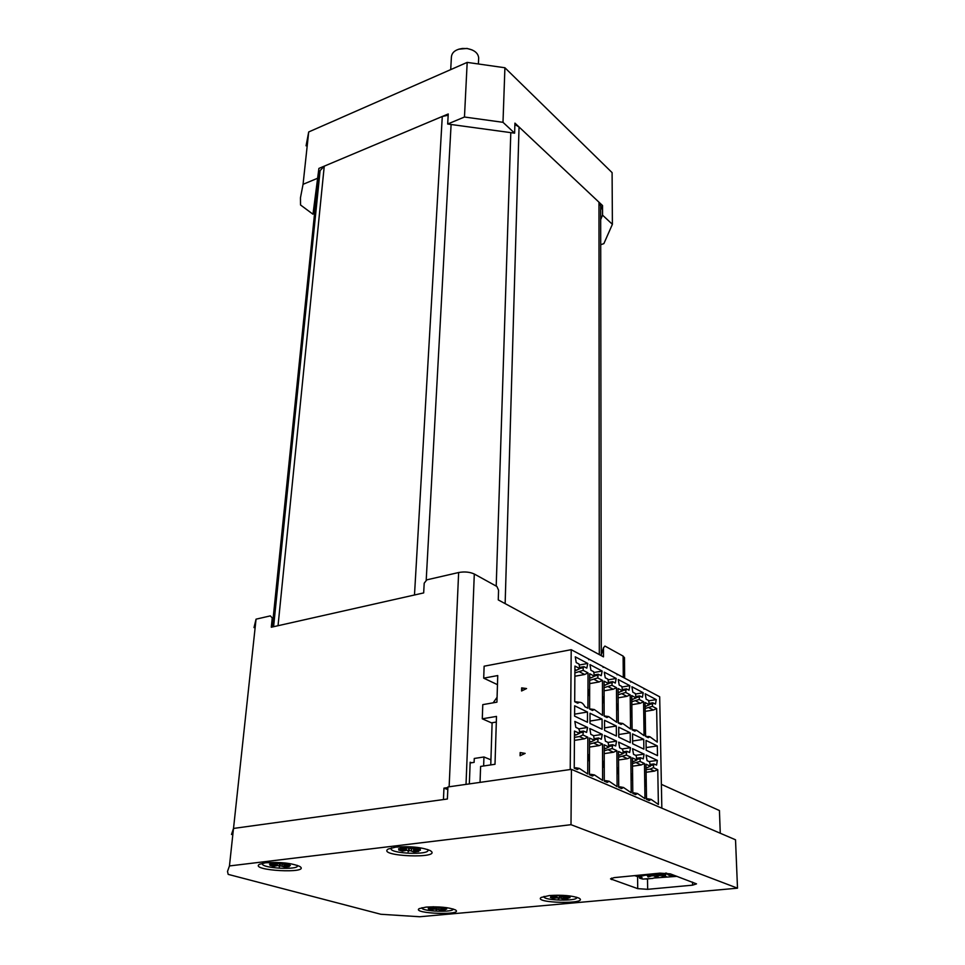 <?xml version="1.0" encoding="UTF-8"?>
<svg xmlns="http://www.w3.org/2000/svg" width="965" height="965" viewBox="0 0 965 965"><rect width="100%" height="100%" fill="white"/><g stroke="black" fill="none" stroke-linecap="round" stroke-linejoin="round"><path stroke-width="1.45" d="M472.223 49.987L467.048 48.431L458.652 49.215M450.703 69.625L451.415 56.875C451.946 52.267 455.601 49.456 462.404 48.467L467.181 48.564C474.298 49.939 478.133 53.051 478.676 57.876L478.652 58.419M469.34 783.906L470.172 762.217L471.547 762.772M447.808 789.563L443.96 788.128L447.905 787.573M443.442 799.563L443.96 788.128M449.135 786.789L458.64 572.522C464.575 571.461 469.798 571.968 474.298 574.018L496.915 586.491L498.567 590.206L498.266 599.904L603.487 656.863L603.475 647.829L604.922 646.055L623.113 656.091L624.488 657.804M458.64 572.522L426.82 579.844L424.202 583.186L423.671 592.92L271.298 627.226L272.239 617.998L270.357 615.875L256.051 619.168L254.012 627.588M233.518 828.44L256.051 619.168M603.475 647.829L601.267 654.921M648.926 700.807L656.248 699.613L655.476 704.076L652.738 702.785L652.376 706.332L645.175 708.479M646.116 772.253L654.451 771.119L650.108 769.117L646.08 769.672M650.108 769.117L653.426 767.645L653.812 763.93L656.574 765.088L657.358 760.396L649.035 761.566M657.358 760.396L646.092 755.076L647.069 760.649L649.566 761.819L650.386 766.234L645.995 764.196L646.514 799.358L649.204 800.516L651.086 799.382L658.395 804.472L657.756 769.648L653.426 767.645M654.451 771.119L657.756 769.648M656.248 699.613L645.187 693.763L646.14 699.191L648.589 700.469L649.397 704.776L645.151 706.452M649.131 707.84L653.401 710.035L656.634 708.539L652.376 706.332M650.386 766.234L647.069 767.718L646.043 767.235M497.47 684.655L483.706 678.154L484.128 666.2L571.208 649.686L644.005 688.443L644.017 689.167M635.718 755.342L644.101 754.135L632.545 748.683L633.523 754.328L636.092 755.523L636.912 759.986L633.571 761.494L632.449 760.975M657.503 755.631L657.322 745.933L646.031 740.445L646.176 750.227L657.503 755.631M646.128 747.573L657.322 745.933M656.634 708.539L657.249 742.097L649.867 736.741L647.913 736.44M653.401 710.035L645.223 711.35M646.055 767.851L647.069 767.718M646.514 799.104L649.155 799.044M661.833 808.163L659.686 696.79L644.005 688.443M646.152 706.296L645.139 705.765M632.799 793.254L635.573 793.17M636.912 759.986L632.413 757.899L632.799 793.435L635.549 794.629L637.455 793.495L644.97 798.694L644.463 763.484L640.024 761.433L640.434 757.682L643.269 758.876L644.101 754.135M643.221 692.725L631.882 686.742L632.835 692.231L635.356 693.546L636.164 697.9L631.749 695.596L632.111 729.805L634.825 731.132L636.478 730.191L644.065 735.644L643.583 701.748L639.216 699.492L639.59 695.922L642.413 697.237L643.221 692.725L635.766 693.98M645.742 736.392L646.405 736.211M649.397 704.776L645.09 702.532L645.585 736.392L648.227 737.682L649.867 736.741M618.722 787.259L621.641 787.138M621.544 788.586L623.486 787.464L631.207 792.748L630.845 757.175L626.285 755.064L626.719 751.277L629.638 752.507L630.507 747.718L618.662 742.133L619.651 747.839L622.268 749.057L623.076 750.987L623.101 753.581L618.481 751.446L618.722 787.368L621.544 788.586M577.299 769.503L579.326 768.393L587.733 774.002L587.842 737.248L582.92 734.968L583.427 731.072L586.599 732.399L587.613 727.477L574.826 721.434L575.803 727.357L578.638 728.684L579.495 730.674L579.482 733.364L574.489 731.06L574.235 768.188L577.299 769.503M574.356 768.236L577.649 768.104M632.473 763.52L640.024 761.433M632.509 766.186L641.134 764.98L636.683 762.929M641.134 764.98L644.463 763.484M644.656 723.304L644.234 720.348M645.38 723.678L644.56 717.888L643.896 722.93L645.38 723.678M645.573 785.824L645.139 782.748M646.309 786.149L645.464 780.19L644.801 785.474L646.309 786.149M643.739 739.335L643.872 749.142L632.654 743.786L632.545 733.907L643.739 739.335L632.618 740.999M636.164 697.9L631.785 699.613M632.883 699.432L631.785 698.865M632.461 761.65L633.571 761.494M631.81 701.7L639.216 699.492M631.846 704.667L640.314 703.28L635.947 701.012M640.314 703.28L643.583 701.748M632.256 729.878L634.56 729.902M603.089 666.658L603.089 667.406M630.302 742.664L618.794 737.188L618.722 727.2L630.205 732.761L630.302 742.664M630.7 681.362L630.712 682.086M571.208 649.686L570.231 769.527M483.706 678.154L497.747 675.56L496.927 702.17L482.777 704.631L482.283 718.804L496.493 716.416L495.009 764.28L480.606 766.427L480.051 782.374M526.564 688.552L521.582 690.976L521.655 687.876L526.564 688.552M525.153 753.388L520.075 755.752L520.159 752.543L525.153 753.388M617.069 674.101L617.069 674.837M631.231 716.585L630.808 713.545M631.954 716.959L631.146 711.096L630.434 716.187L631.954 716.959M631.894 779.756L631.46 776.596M632.63 780.082L631.798 774.051L631.086 779.394L632.63 780.082M618.529 757.223L626.285 755.064M618.541 759.974L627.479 758.695L622.92 756.584M627.479 758.695L630.845 757.175M622.594 689.48L626.478 688.901L629.023 690.228L629.88 685.681L618.251 679.541L619.216 685.102L621.786 686.441L622.606 690.844L618.107 692.617M619.301 692.412L618.095 691.796M622.063 748.961L630.507 747.718M630.205 732.761L618.77 734.522M622.606 690.844L618.07 688.491L618.3 723.05L621.074 724.401L622.751 723.473L630.555 729.045L630.205 694.8L625.73 692.472L626.128 688.877M618.119 694.764L625.73 692.472M618.131 697.816L626.912 696.344L622.437 694.028M626.912 696.344L630.205 694.8M629.88 685.681L622.256 686.984M618.517 723.159L620.881 723.195M604.283 781.107L607.359 780.962M608.095 742.447L608.939 747.019L604.199 744.823L604.283 781.143L607.178 782.386L609.144 781.264L617.093 786.668L616.876 750.698L612.208 748.538L612.654 744.715L615.658 745.969L616.575 741.144L604.428 735.402L605.405 741.18L608.095 742.447L616.575 741.144M616.382 736.042L604.572 730.409L604.56 720.312L616.321 726.03L616.382 736.042M617.467 709.697L617.033 706.561M618.203 710.059L617.383 704.148L616.635 709.287L618.203 710.059M617.877 773.544L617.431 770.275M618.613 773.87L617.781 767.766L617.021 773.17L618.613 773.87M618.505 755.293L619.723 755.113L618.505 754.558M623.101 753.581L619.723 755.113M604.211 750.77L612.208 748.538M604.223 753.605L613.487 752.242L608.806 750.082M613.487 752.242L616.876 750.698M584.983 706.754L587.926 708.201L588.023 672.87L583.198 670.361L583.21 667.78L584.054 666.694L586.804 668.13L587.794 663.462L575.261 656.839L576.226 662.593L579 664.041L579.832 668.612L574.935 666.067L574.694 701.724L577.685 703.196L579.434 702.279C581.461 702.11 583.306 703.606 584.983 706.754M608.698 682.291L612.691 681.676L615.296 683.051L616.201 678.455L604.283 672.171L605.248 677.78L607.89 679.167L608.71 683.618L604.066 685.44M616.321 726.03L604.572 727.875M608.71 683.618L604.066 681.206L604.138 716.126L606.985 717.514L608.686 716.585L616.695 722.266L616.49 687.671L611.906 685.295L612.329 681.652M604.078 687.647L611.906 685.295M604.078 690.795L613.173 689.239L608.577 686.875M613.173 689.239L616.49 687.671M616.201 678.455L608.42 679.818M604.428 716.271L606.852 716.32M526.323 688.672L522.101 688.093L522.041 690.747M602.172 671.049L589.953 664.596L590.918 670.289L593.632 671.7L594.452 676.212L589.687 673.739L589.603 709.022L592.522 710.445L594.247 709.528L602.498 715.318L602.437 680.361L597.745 677.925L598.179 674.258L601.231 675.681L602.172 671.049L594.223 672.472M589.977 709.203L592.462 709.275M605.369 685.21L604.066 684.535M602.1 729.238L590.001 723.461L590.013 713.256L602.088 719.118L602.1 729.238M574.899 672.895L583.198 670.361M520.533 755.547L520.159 752.543M520.605 752.736L524.972 753.472M594.404 738.575L598.59 737.996L601.316 739.274L602.281 734.389L589.82 728.515L590.797 734.353L593.559 735.644L594.404 740.288L590.966 741.868L589.531 741.204M589.531 744.136L597.757 741.832L598.228 737.984M589.519 747.067L599.132 745.619L602.546 744.051L597.757 741.832M599.132 745.619L594.331 743.412M603.354 702.629L602.92 699.408M604.09 703.002L603.282 697.007L602.486 702.206L604.09 703.002M603.487 767.163L603.041 763.81M604.235 767.489L603.402 761.313L602.594 766.765L604.235 767.489M594.404 740.288L589.543 738.032L589.458 774.75L592.438 776.029L594.428 774.919L602.606 780.42L602.546 744.051M589.494 774.762L592.703 774.618M574.875 676.248L584.645 674.499L579.82 672.002M584.645 674.499L588.023 672.87M593.68 735.716L602.281 734.389M574.911 670.53L576.431 670.253L574.923 669.469M602.088 719.118L590.001 721.06M587.492 712.025L574.67 705.813L574.597 716.126L587.456 722.254L587.492 712.025L574.609 714.148M482.283 718.804L491.475 722.845L496.312 722.037M604.211 748.768L605.525 748.575L604.211 747.959M608.939 747.019L605.525 748.575M589.675 680.361L597.745 677.925M589.663 683.618L599.084 681.966L594.38 679.529M599.084 681.966L602.437 680.361M594.452 676.212L591.087 677.828L589.675 677.104M574.452 737.344L579.47 736.572L582.92 734.968M574.428 740.372L584.392 738.84L579.47 736.572M584.392 738.84L587.842 737.248M589.531 742.085L590.966 741.868M588.807 689.698L587.975 694.933L589.615 695.753L588.807 689.698M588.65 754.702L587.794 760.203L589.47 760.951L588.65 754.702M588.879 695.379L588.433 692.074M588.722 760.613L588.264 757.163M587.794 663.462L579.651 664.945M591.087 677.828L589.675 678.081M588.746 659.023L588.746 659.783M497.084 697.297L493.139 702.834M579.832 668.612L576.431 670.253M575.152 701.953L577.697 702.038M492.114 722.737L490.763 764.919M579.482 733.364L576.021 734.98L574.477 734.269M574.465 735.221L576.021 734.98M578.879 728.852L587.613 727.477M646.912 875.159L646.007 875.086M665.729 873.084C662.4 874.905 656.224 875.339 647.201 874.387M654.873 873.639L659.964 874L658.106 873.313M656.743 874.314L656.719 873.458M634.475 875.641L642.087 877.668L639.554 878.174L639.53 876.763M652.979 878.391L642.835 879.091L639.554 878.174M653.595 878.053L676.996 876.341M647.901 874.495L646.84 874.423M666.079 873.108L665.102 873.542M664.656 873.735L662.412 874.338M661.435 874.495L658.444 874.797M657.129 874.869L653.788 874.905M652.376 874.869L649.119 874.628M673.015 875.364L671.218 875.786L667.973 874.821L671.266 875.918L673.015 875.364M664.801 875.858L661.664 875.955L666.2 876.51L664.801 875.858M663.727 876.401L665.018 875.991M657.78 876.268L654.752 876.461L657.78 876.268M651.351 875.955L647.37 875.677L648.13 876.932L651.351 875.955M644.656 875.351L639.059 875.762L641.074 876.22L644.656 875.351M640.591 875.315L642.232 875.762L639.59 875.774L642.232 875.762M639.071 875.713L644.475 875.327M647.913 876.16L649.674 876.28L647.925 876.835L647.913 876.075L649.674 876.28M647.925 876.835L647.913 876.075M647.37 875.677L648.13 876.859L651.158 875.943M657.708 876.787L655.537 876.69M655.283 876.389L657.684 876.184M654.752 876.461L658.226 876.811M661.664 875.955L663.305 876.244M668.142 874.773L671.254 875.846L673.184 875.388M665.512 876.401L663.703 876.437L665.512 876.401M664.837 876.208L665.693 876.522M664.318 875.894L662.171 875.943L664.535 875.967M662.171 875.87L664.318 875.822M663.257 876.425L666.188 876.473M648.07 874.507L646.466 875.014M643.969 875.351L641.086 875.364M639.614 875.738L640.736 875.496M735.523 839.791L737.501 888.186L571.003 824.689L571.437 769.358L735.523 839.791M571.437 769.358L447.929 786.957L447.386 799.008L233.494 828.44L229.453 865.943L571.003 824.689M231.491 834.484L233.494 828.44M737.501 888.186L419.679 916.75L380.837 914.265L228.186 874.374L227.499 871.443L229.453 865.943M265.459 862.794L259.476 864.278C248.898 870.623 311.225 874.013 299.862 866.486C291.575 863.06 280.103 861.842 265.459 862.794M549.519 895.532L541.172 897.426C532.644 903.24 589.519 904.434 579.145 898.21C572.607 895.653 562.728 894.76 549.519 895.532M395.638 847.149L388.159 849.043C376.519 856.498 443.598 859.043 430.33 850.648C421.994 847.222 410.439 846.064 395.638 847.149M426.072 907.1L419.184 908.62C411.295 913.722 464.515 915.604 455.432 909.911C448.906 907.341 439.111 906.4 426.072 907.1M647.66 889.32L692.617 885.158L696.525 883.88L670.325 873.868L659.927 873.144L614.15 877.631L610.519 878.874L637.72 888.644L647.66 889.32L647.503 878.922M470.136 762.977L474.117 762.374L474.261 758.466L483.947 756.982L490.932 759.841M661.375 784.34L719.432 810.552L720.264 833.241M483.646 765.981L483.947 756.982M427.604 849.477L427.978 850.165C429.316 855.207 390.741 853.748 391.066 848.766L391.525 847.849M400.728 847.499L405.083 847.053L409.425 848.573L410.969 847.27L410.776 848.669L416.663 847.849L420.39 849.043L413.889 849.586L420.414 850.274L413.816 849.96L418.798 851.395L413.949 851.962L409.618 850.454L408.099 851.721L408.279 850.358L406.386 850.322L406.362 847.692M403.274 849.743L402.465 851.154L406.386 850.322M402.465 851.154L398.714 849.984L405.047 849.345L398.617 848.754L405.228 849.067L405.179 847.101M400.62 847.56L405.01 848.657M410.776 848.669L410.378 847.765M408.279 850.358L408.919 849.477L409.618 850.454M408.099 851.721L408.991 848.573M413.949 851.962L413.551 850.177M413.454 848.537L413.503 849.417M420.39 849.043L416.603 847.861M297.268 865.328L297.449 865.786C298.499 870.285 261.841 868.295 262.384 863.88L262.661 863.241M271.165 863.012L274.928 862.626L279.536 864.013L280.538 862.843L280.815 864.109L286.038 863.373L289.91 864.459L284.024 864.917L290.356 865.581L283.867 865.424L289.223 866.594L284.88 867.101L280.333 865.726L279.343 866.872L279.054 865.641L277.269 865.605L277.317 863.615M274.615 865.05L273.891 866.353L277.269 865.605M273.891 866.353L269.995 865.279L275.701 864.712L269.5 864.158L275.773 864.459L275.604 862.903M270.574 863.144L275.435 864.097M280.815 864.109L280.357 863.048M279.054 865.641L279.753 864.797L280.333 865.726M279.343 866.872L279.874 863.627M284.88 867.101L284.47 865.665M289.91 864.459L286.002 863.385M453.007 908.921L453.043 909.066C454.129 912.649 421.621 911.491 421.946 907.956L421.994 907.679M433.936 906.798L435.975 907.703L438.858 906.967L438.605 907.944L443.623 907.402L446.699 908.258L441.174 908.608L446.65 909.139L440.836 909.006L445.215 909.911L441.077 910.297L437.519 909.211L436.144 910.104L436.385 909.139L434.781 909.102L434.757 907.16M432.055 908.68L431.415 909.669L434.781 909.102M431.415 909.669L428.327 908.825L433.719 908.403L428.315 907.944L433.888 908.198L433.84 906.786M430.101 907.088L433.731 907.908M438.605 907.944L438.327 907.305M436.385 909.139L436.904 908.355L437.519 909.211M436.144 910.104L436.952 907.86M441.089 908.873L441.15 907.824M441.077 910.297L440.691 907.896M576.612 897.221L576.708 897.474C578.047 901.407 543.826 900.695 543.983 896.799L544.079 896.364M552.981 895.604L557.227 895.243L560.593 896.437L562.438 895.448L561.763 896.509L567.348 895.918L570.267 896.847L564.236 897.257L569.857 897.8L564.03 897.522L567.999 898.656L563.427 899.078L560.086 897.884L558.253 898.861L558.904 897.812L557.215 897.776L556.672 895.267M554.091 897.341L553.391 898.403L557.215 897.776M553.391 898.403L550.436 897.486L556.383 897.016L550.798 896.533L556.95 896.654M552.909 895.641L556.588 896.485M561.594 898.065L561.509 895.942M558.904 897.812L559.374 897.004L560.086 897.884M559.374 897.004L559.41 896.364M563.427 899.078L563.065 896.594M570.267 896.847L567.299 895.918M317.895 178.139L303.058 184.315L300.465 197.753L300.537 204.978L312.986 214.23L318.896 168.417L448.243 113.967L447.676 124.027L514.622 133.158L514.936 123.122L602.534 205.545L600.676 209.96M315.362 205.774L314.252 204.942M602.534 205.545L602.558 215.147L600.688 219.525M600.725 244.712L603.873 243.626L612.389 224.314L602.558 215.147M514.622 133.158L502.994 122.314L464.467 117.018L447.676 124.027M612.389 224.314L612.1 172.626L504.912 67.755L467.181 62.387L308.704 131.952L306.074 145.811M467.181 62.387L464.467 117.018M504.912 67.755L502.994 122.314M308.704 131.952L303.058 184.315M501.1 601.436L601.111 655.573M274.832 626.43L419.654 593.825M600.664 205.883L598.976 202.204L599.301 653.956M505.165 602.956L519.049 126.994L598.976 202.204M519.049 126.994L514.9 124.521M448.17 115.245L442.284 116.463L414.516 594.488M278.089 625.224L324.252 166.161L442.284 116.463M324.252 166.161L320.091 170.624L315.615 203.277M623.113 656.091L623.281 677.406M466.023 784.376L474.298 574.018M649.397 704.366L652.34 703.883M650.374 765.522L653.377 765.1M650.362 764.461L653.691 764.003M636.9 758.249L640.314 757.754M636.912 759.298L639.988 758.864M636.164 697.514L639.192 697.007M623.088 751.88L626.599 751.361M623.101 752.929L626.261 752.471M622.606 690.506L625.718 689.975M608.927 745.342L612.522 744.799M608.927 746.391L612.196 745.909M608.698 683.317L611.906 682.762M579.832 668.395L583.21 667.78M594.404 738.635L598.095 738.068M594.404 739.697L597.757 739.19M594.452 675.958L597.733 675.367M579.482 732.821L582.932 732.278M634.717 875.617L637.696 876.678M645.899 879.043L652.883 878.367M666.658 873.156L666.055 873.144M665.38 873.602L669.24 874.049L664.318 874M662.798 874.362L665.597 875.05L663.824 875.327L661.025 874.64M658.89 874.857L660.229 875.677L656.683 874.966M654.246 874.99L653.92 875.834L651.616 875.762L651.918 874.917M649.554 874.76L645.561 875.255L647.479 874.519M647.78 874.519L645.561 875.255M652.581 875.412L651.616 875.762M658.938 875.364L658.021 875.786M664.559 874.845L663.824 875.327M639.904 876.896L639.916 878.053M639.626 876.799L639.65 878.102M665.597 875.05L664.969 874.905M660.229 875.677L659.288 875.351M653.92 875.834L652.943 875.424M647.636 875.484L646.755 875.014M637.588 876.69L637.72 888.644M611.581 879.598L611.569 878.09M692.532 882.094L692.617 885.158M405.047 847.041L400.161 847.62M403.105 850.358L401.114 849.863M416.349 850.865L413.611 851.094M414.697 849.345L414.721 848.271M411.392 850.672L411.645 848.766M274.47 865.605L272.492 865.159M286.762 866.112L284.506 866.28M284.699 864.724L284.759 863.663M282.07 865.931L282.359 864.182M446.699 908.258L443.623 907.402M433.176 906.786L429.715 907.148M431.97 909.006L430.643 908.728M442.814 909.464L440.8 909.585M441.874 908.439L441.886 907.691M439.003 909.368L439.171 908.005M557.215 895.231L552.607 895.665M553.994 897.703L552.668 897.39M565.635 898.162L563.174 898.319M565.044 897.052L565.032 896.292M510.799 132.639L496.203 586.093M426.18 580.665L451.101 124.485M320.091 170.624L273.602 626.707M272.251 627.009L315.639 203.024M478.423 63.376L478.676 57.876M624.657 678.142L624.476 657.611M649.373 703.34L652.738 702.785M651.086 799.382L647.563 798.755M650.362 764.413L653.812 763.93M637.455 793.495L633.921 792.868M623.486 787.464L619.916 786.837M579.326 768.393L575.671 767.766M636.9 758.188L640.434 757.682M636.152 696.489L639.59 695.922M623.088 751.807L626.719 751.277M636.478 730.191L632.98 729.661M609.144 781.264L605.55 780.637M608.927 745.27L612.654 744.715M622.751 723.473L619.228 722.954M579.832 667.37L583.656 666.67M608.686 716.585L605.127 716.066M594.452 674.921L598.179 674.258M594.428 774.919L590.809 774.292M579.434 702.279L575.828 701.772M579.495 731.687L583.427 731.072M594.247 709.528L590.664 709.01M668.998 874.037L665.331 873.627M665.09 874.978L662.678 874.374M413.889 849.562L413.852 848.452M413.527 850.117L413.478 848.525M405.517 848.911L405.734 847.379M271.044 863.084L274.977 862.638M284.024 864.893L284.024 863.82M283.867 865.4L283.879 863.856M275.99 864.338L276.207 863.156M430.028 907.124L433.454 906.786M440.836 908.982L440.788 907.884M434.141 908.089L434.286 906.955M564.236 897.233L564.175 896.437M563.705 897.667L563.62 896.521M600.664 205.448L601.267 655.657"/></g></svg>
